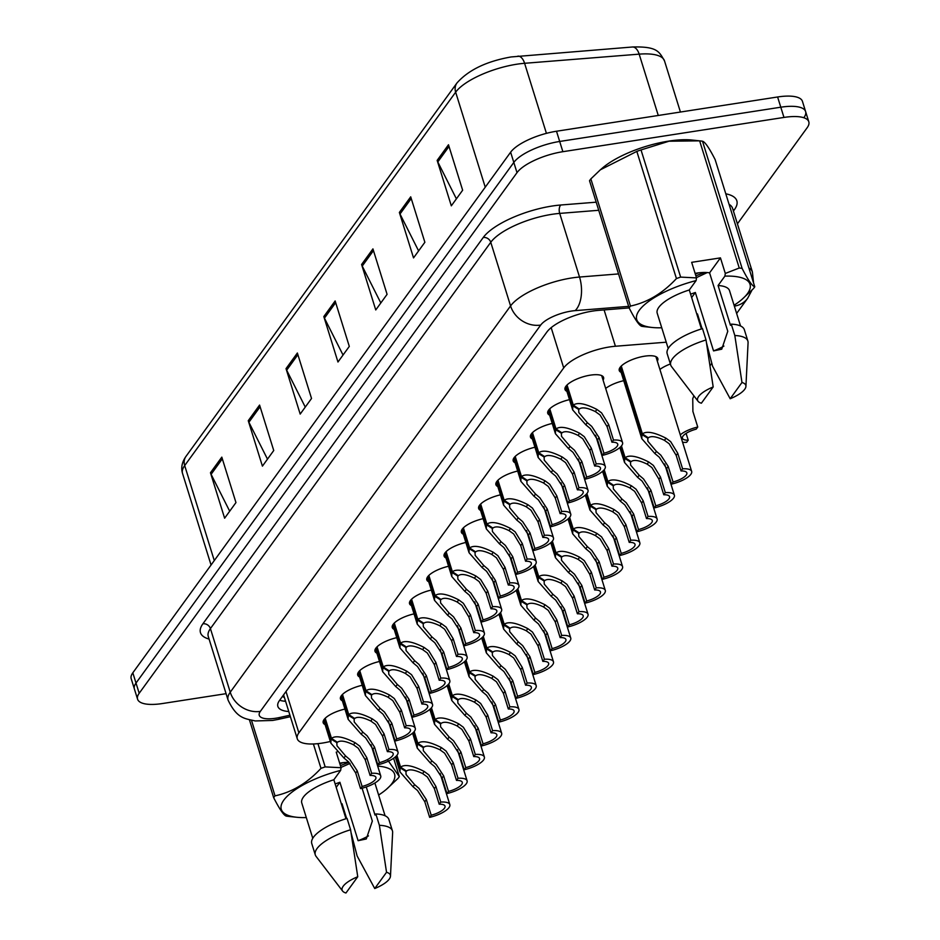<?xml version="1.0" encoding="UTF-8"?>
<svg xmlns="http://www.w3.org/2000/svg" width="940" height="940" viewBox="0 0 940 940"><rect width="100%" height="100%" fill="white"/><g stroke="black" fill="none" stroke-linecap="round" stroke-linejoin="round"><path stroke-width="1.41" d="M621.152 372.393A20.198 6.745 -17.3 0 1 619.249 370.524A20.198 6.745 -17.3 0 1 644.582 356.19A20.198 6.745 -17.3 0 1 657.824 358.516A20.198 6.745 -17.3 0 1 657.318 361.136M566.914 391.357A20.198 6.745 -17.3 0 1 565.011 389.501A20.198 6.745 -17.3 0 1 590.344 375.154A20.198 6.745 -17.3 0 1 603.586 377.481A20.198 6.745 -17.3 0 1 603.081 380.101M666.249 342.195L615.418 346.249A37.882 12.643 162.7 0 0 609.59 346.942A37.882 12.643 162.7 0 0 563.706 367.916L298.885 732.848A37.882 12.643 162.7 0 0 297.263 738.758A37.882 12.643 162.7 0 0 328.26 741.954L330.351 741.484M710.076 365.66L711.709 363.416M659.904 369.455A20.198 6.745 -17.3 0 1 670.385 363.98M605.666 388.42A20.198 6.745 -17.3 0 1 623.737 380.677M446.007 557.984A20.198 6.745 -17.3 0 1 444.103 556.116A20.198 6.745 -17.3 0 1 465.852 542.462M463.279 534.178A20.198 6.745 -17.3 0 1 461.376 532.31A20.198 6.745 -17.3 0 1 483.125 518.657M497.824 486.568A20.198 6.745 -17.3 0 1 495.921 484.711A20.198 6.745 -17.3 0 1 517.67 471.058M515.096 462.774A20.198 6.745 -17.3 0 1 513.193 460.906A20.198 6.745 -17.3 0 1 534.954 447.252M532.369 438.968A20.198 6.745 -17.3 0 1 530.466 437.1A20.198 6.745 -17.3 0 1 552.226 423.447M549.641 415.163A20.198 6.745 -17.3 0 1 547.738 413.295A20.198 6.745 -17.3 0 1 569.499 399.653M480.552 510.373A20.198 6.745 -17.3 0 1 478.648 508.505A20.198 6.745 -17.3 0 1 500.397 494.851M428.722 581.778A20.198 6.745 -17.3 0 1 426.819 579.921A20.198 6.745 -17.3 0 1 448.58 566.268M411.45 605.583A20.198 6.745 -17.3 0 1 409.546 603.715A20.198 6.745 -17.3 0 1 431.307 590.062M394.177 629.389A20.198 6.745 -17.3 0 1 392.274 627.52A20.198 6.745 -17.3 0 1 414.035 613.867M376.905 653.183A20.198 6.745 -17.3 0 1 375.001 651.326A20.198 6.745 -17.3 0 1 396.762 637.673M359.632 676.988A20.198 6.745 -17.3 0 1 357.729 675.132A20.198 6.745 -17.3 0 1 379.49 661.478M342.36 700.793A20.198 6.745 -17.3 0 1 340.456 698.925A20.198 6.745 -17.3 0 1 362.217 685.272M325.087 724.599A20.198 6.745 -17.3 0 1 323.184 722.731A20.198 6.745 -17.3 0 1 344.945 709.077M226.082 693.673L162.397 703.543A37.882 12.643 -17.3 0 1 137.569 699.184L134.385 688.961A37.882 12.643 -17.3 0 1 136.006 683.051L513.816 162.432A37.882 12.643 -17.3 0 1 559.688 141.458L780.788 107.207A37.882 12.643 -17.3 0 1 805.615 111.566L802.431 101.332A37.882 12.643 -17.3 0 0 777.603 96.985L556.504 131.236A37.882 12.643 -17.3 0 0 510.632 152.209L132.822 672.817A37.882 12.643 -17.3 0 0 131.201 678.727L134.385 688.961A37.882 12.643 -17.3 0 1 136.006 683.051L513.816 162.432A37.882 12.643 -17.3 0 1 559.688 141.458L780.788 107.207A37.882 12.643 -17.3 0 1 805.615 111.566A37.882 12.643 -17.3 0 1 803.994 117.477M229.701 511.207L211.101 474.312A10.105 8.695 -144 0 1 210.466 472.75L224.625 518.198L235.964 502.583L221.805 457.134L210.466 472.75M267.489 459.143L248.888 422.248A10.105 8.695 -144 0 1 248.254 420.685L262.413 466.146L273.74 450.519L259.581 405.07L248.254 420.685M305.265 407.09L286.665 370.184A10.105 8.695 -144 0 1 286.03 368.633L300.189 414.082L311.528 398.466L297.369 353.005L286.03 368.633M456.394 198.834L437.793 161.939A10.105 8.695 -144 0 1 437.159 160.388L451.318 205.837L462.645 190.221L448.486 144.76L437.159 160.388M418.606 250.898L400.005 214.003A10.105 8.695 -144 0 1 399.371 212.44L413.529 257.901L424.868 242.273L410.71 196.824L399.371 212.44M380.829 302.962L362.229 266.067A10.105 8.695 -144 0 1 361.595 264.504L375.753 309.953L387.08 294.338L372.933 248.888L361.595 264.504M343.041 355.026L324.441 318.12A10.105 8.695 -144 0 1 323.818 316.569L337.965 362.018L349.304 346.402L335.145 300.953L323.818 316.569M661.748 327.766A59.338 19.811 -17.3 0 1 652.243 327.484L644.64 326.685A68.174 22.76 -17.3 0 1 641.785 326.309C639.294 325.698 635.076 319.565 629.13 307.909L598.592 310.365A37.882 12.643 162.7 0 0 592.764 311.046A37.882 12.643 162.7 0 0 546.892 332.02L279.486 700.511A37.882 12.643 162.7 0 0 277.864 706.422A37.882 12.643 162.7 0 0 288.78 711.545M137.569 699.184A37.882 12.643 -17.3 0 1 139.19 693.274L517 172.666A37.882 12.643 -17.3 0 1 562.872 151.692L783.972 117.43A37.882 12.643 -17.3 0 1 808.8 121.789A37.882 12.643 -17.3 0 1 807.178 127.699L737.407 223.849M285.596 701.322A37.882 12.643 -17.3 0 1 279.674 700.241M567.043 385.012L573.306 405.14C577.395 402.062 585.256 403.507 596.9 409.44L601.553 412.86L608.638 424.481L613.491 440.073A18.941 6.322 162.7 0 1 622.55 442.623A18.941 6.322 162.7 0 1 602.387 455.371L597.535 439.779L590.214 428.487L585.773 424.774L572.695 409.911L572.812 405.822L566.503 385.565M578.605 408.63L578.805 412.554L587.324 422.647L591.73 426.396L599.097 437.64L603.95 453.221A13.889 4.641 -17.3 0 0 617.733 444.127A13.889 4.641 -17.3 0 0 611.94 442.211L607.087 426.631L600.037 414.951L595.349 411.579C587.359 407.737 582.001 406.891 579.252 409.053L573.306 405.14M578.899 409.558L572.812 405.822M602.387 455.371L603.95 453.221M611.94 442.211L613.491 440.073M621.269 366.048L642.408 433.892C646.497 430.826 654.357 432.259 666.002 438.204L670.655 441.624L677.74 453.245L682.593 468.825A18.941 6.322 162.7 0 1 691.652 471.387A18.941 6.322 162.7 0 1 671.489 484.123L666.636 468.543L659.316 457.24L654.875 453.538L641.797 438.663L641.914 434.574L620.741 366.6M647.707 437.382L647.907 441.306L656.425 451.4L660.832 455.16L668.199 466.405L673.052 481.985A13.889 4.641 -17.3 0 0 686.834 472.879A13.889 4.641 -17.3 0 0 681.042 470.964L676.189 455.383L669.139 443.704L664.451 440.331C656.461 436.489 651.103 435.655 648.353 437.817L642.408 433.892M648.001 438.31L641.914 434.574M671.489 484.123L673.052 481.985M681.042 470.964L682.593 468.825M680.278 434.844A18.941 6.322 162.7 0 1 697.75 427.019L692.898 411.426L692.745 398.736L693.861 395.787M682.593 442.282A18.941 6.322 162.7 0 0 686.647 442.317L688.209 440.167L686.094 433.387M688.209 440.167A13.889 4.641 -17.3 0 1 682.417 438.252A13.889 4.641 -17.3 0 1 696.199 429.157L697.75 427.019M723.918 346.085A28.541 9.529 -17.3 0 1 713.542 350.902L721.744 349.187L727.772 331.291L709.582 272.858L720.451 257.877L691.664 262.33L696.516 277.911L696.105 280.59A59.338 19.811 -17.3 0 0 641.538 307.58A59.338 19.811 -17.3 0 0 652.243 327.484M691.652 297.569L695.341 292.481L713.542 350.902M695.341 292.481A28.541 9.529 -17.3 0 1 690.571 294.103M696.434 277.629L707.244 272.565M695.107 273.375A28.541 9.529 -17.3 0 1 696.611 273.129A28.541 9.529 -17.3 0 1 709.582 272.858M600.39 169.776L590.861 178.894A68.174 22.76 -17.3 0 0 589.521 180.738L629.13 307.909A68.174 22.76 -17.3 0 1 630.47 306.064C647.437 302.433 662.759 293.268 676.436 278.569L636.827 151.399L600.39 169.776L602.552 167.931A59.338 19.811 -17.3 0 1 668.669 141.118A59.338 19.811 -17.3 0 1 692.04 140.048L699.642 140.847A68.174 22.76 -17.3 0 1 702.497 141.223L742.107 268.394C748.029 280.002 752.247 286.136 754.761 286.806A68.174 22.76 -17.3 0 1 753.422 288.639L741.742 299.601A59.338 19.811 -17.3 0 1 734.07 305.241M636.827 151.399A68.174 22.76 -17.3 0 1 641.021 149.93L680.63 277.1L696.516 277.911M720.451 257.877L725.304 273.446L739.251 268.017L699.642 140.847L669.033 141.212L641.021 149.93M676.436 278.569A68.174 22.76 -17.3 0 1 680.63 277.1M701.393 403.201A25.251 8.425 -17.3 0 1 698.068 401.274A25.251 8.425 -17.3 0 1 713.19 386.951L701.393 403.201M698.068 401.274L671.501 366.565A40.397 13.489 -17.3 0 1 670.725 365.096A40.397 13.489 -17.3 0 1 706.034 339.974L702.497 328.612A40.397 13.489 -17.3 0 0 667.189 353.734L670.725 365.096M713.19 386.951L706.034 339.974M701.428 328.941L689.29 289.978L696.105 280.59M668.211 348.493L657.213 313.208A37.882 12.643 -17.3 0 1 689.29 289.978M725.304 273.446L724.893 276.125A59.338 19.811 -17.3 0 1 741.742 299.601M699.595 320.752A59.338 19.811 -17.3 0 1 698.937 320.963M739.251 268.017A68.174 22.76 -17.3 0 1 742.107 268.394M590.861 178.894L630.47 306.064M754.761 286.806L715.152 159.636C709.242 148.015 705.024 141.881 702.497 141.223M741.977 382.486A25.251 8.425 -17.3 0 1 745.925 386.375A25.251 8.425 -17.3 0 1 730.18 398.748L741.977 382.486L734.822 335.51A40.397 13.489 -17.3 0 1 747.876 341.067A40.397 13.489 -17.3 0 1 748.076 342.712L745.925 386.375M730.18 398.748L712.567 366.189L706.516 342.971M724.893 276.125L718.078 285.513L730.462 325.287L731.285 324.147A40.397 13.489 -17.3 0 1 744.339 329.705L747.876 341.067M731.285 324.147L734.822 335.51M702.086 328.741L697.468 313.913L696.963 314.618M718.078 285.513A37.882 12.643 -17.3 0 1 729.534 290.683L740.532 325.969M695.87 275.831L704.389 272.459M695.306 274.022L698.561 272.858M368.468 835.883A28.541 9.529 -17.3 0 1 358.105 840.689L366.295 838.974L372.334 821.078L362.1 788.225M336.203 787.368L339.904 782.268L358.105 840.689M339.904 782.268A28.541 9.529 -17.3 0 1 335.122 783.889M340.985 767.428L350.032 763.409M339.669 763.174A28.541 9.529 -17.3 0 1 341.161 762.928A28.541 9.529 -17.3 0 1 348.928 762.258L340.421 765.63M289.273 816.484L289.203 816.484A68.174 22.76 -17.3 0 1 286.336 816.108C283.857 815.497 279.638 809.364 273.681 797.696A68.174 22.76 -17.3 0 1 275.021 795.851C291.999 792.232 307.321 783.067 320.987 768.356A68.174 22.76 -17.3 0 1 325.181 766.899L341.079 767.71L340.656 770.377A59.338 19.811 -17.3 0 0 286.101 797.379A59.338 19.811 -17.3 0 0 296.793 817.271L289.273 816.484M306.299 817.565A59.338 19.811 -17.3 0 1 296.793 817.271M345.955 893A25.251 8.425 -17.3 0 1 342.618 891.073A25.251 8.425 -17.3 0 1 357.752 876.738L345.955 893M342.618 891.073L316.063 856.364A40.397 13.489 -17.3 0 1 315.288 854.883A40.397 13.489 -17.3 0 1 350.596 829.761L347.06 818.399A40.397 13.489 -17.3 0 0 311.751 843.521L315.288 854.883M357.752 876.738L350.596 829.761M345.979 818.74L333.841 779.765L340.656 770.377M312.762 838.292L301.775 803.007A37.882 12.643 -17.3 0 1 333.841 779.765M377.68 766.077A59.338 19.811 -17.3 0 1 386.293 789.4A59.338 19.811 -17.3 0 1 378.632 795.029M344.157 810.55A59.338 19.811 -17.3 0 1 343.488 810.75M387.409 759.626L399.324 776.593A68.174 22.76 -17.3 0 1 397.984 778.438L386.293 789.4M320.987 768.356L313.396 743.975M317.943 743.658L325.181 766.899M251.497 720.322L275.021 795.851M273.681 797.696L249.429 719.817M399.324 776.593L393.613 758.275M386.54 872.285A25.251 8.425 -17.3 0 1 390.476 876.162A25.251 8.425 -17.3 0 1 374.743 888.535L386.54 872.285L379.384 825.308A40.397 13.489 -17.3 0 1 392.438 830.854A40.397 13.489 -17.3 0 1 392.638 832.511L390.476 876.162M374.743 888.535L357.13 855.976L351.078 832.769M366.259 786.956L375.013 815.086L375.847 813.946A40.397 13.489 -17.3 0 1 388.89 819.492L392.438 830.854M375.847 813.946L379.384 825.308M346.637 818.529L342.019 803.712L341.514 804.405M339.869 763.82L343.112 762.657M336.955 752.012L336.226 752.129L341.079 767.71M549.759 408.818L556.034 428.946C560.123 425.867 567.983 427.301 579.628 433.246L584.269 436.665L591.366 448.286L596.219 463.866A18.941 6.322 162.7 0 1 605.278 466.428A18.941 6.322 162.7 0 1 585.115 479.177L580.262 463.585L572.942 452.281L568.5 448.58L555.423 433.704L555.54 429.627L549.23 409.37M561.333 432.435L561.533 436.36L570.051 446.441L574.446 450.201L581.813 461.446L586.678 477.027A13.889 4.641 -17.3 0 0 600.46 467.932A13.889 4.641 -17.3 0 0 594.668 466.017L589.815 450.424L582.765 438.745L578.077 435.385C570.087 431.542 564.729 430.696 561.979 432.858L556.034 428.946M561.615 433.363L555.54 429.627M585.115 479.177L586.678 477.027M594.668 466.017L596.219 463.866M532.486 432.623L538.761 452.739C542.85 449.673 550.711 451.106 562.355 457.052L566.996 460.471L574.093 472.091L578.946 487.672A18.941 6.322 162.7 0 1 588.005 490.234A18.941 6.322 162.7 0 1 567.842 502.971L562.99 487.39L555.669 476.087L551.228 472.385L538.15 457.51L538.268 453.421L531.958 433.176M544.06 456.229L544.26 460.154L552.779 470.247L557.173 474.007L564.54 485.252L569.405 500.832A13.889 4.641 -17.3 0 0 583.188 491.738A13.889 4.641 -17.3 0 0 577.395 489.822L572.542 474.23L565.492 462.551L560.804 459.178C552.814 455.336 547.456 454.502 544.707 456.664L538.761 452.739M544.342 457.157L538.268 453.421M567.842 502.971L569.405 500.832M577.395 489.822L578.946 487.672M515.214 456.417L521.489 476.545C525.577 473.478 533.438 474.912 545.082 480.845L549.724 484.276L556.821 495.897L561.673 511.478A18.941 6.322 162.7 0 1 570.733 514.027A18.941 6.322 162.7 0 1 550.57 526.776L545.717 511.196L538.397 499.892L533.955 496.191L520.866 481.315L520.995 477.226L514.685 456.981M526.788 480.035L526.988 483.959L535.506 494.052L539.901 497.812L547.268 509.045L552.121 524.638A13.889 4.641 -17.3 0 0 565.915 515.531A13.889 4.641 -17.3 0 0 560.123 513.616L555.27 498.036L548.22 486.356L543.532 482.984C535.542 479.142 530.184 478.307 527.434 480.469L521.489 476.545M527.07 480.963L520.995 477.226M550.57 526.776L552.121 524.638M560.123 513.616L561.673 511.478M497.941 480.223L504.216 500.35C508.305 497.272 516.166 498.705 527.81 504.651L532.451 508.07L539.548 519.691L544.401 535.283A18.941 6.322 162.7 0 1 553.46 537.833A18.941 6.322 162.7 0 1 533.297 550.582L528.445 534.989L521.124 523.697L516.683 519.985L503.593 505.121L503.723 501.032L497.413 480.775M509.515 503.84L509.715 507.764L518.234 517.858L522.628 521.606L529.995 532.851L534.848 548.431A13.889 4.641 -17.3 0 0 548.643 539.337A13.889 4.641 -17.3 0 0 542.85 537.422L537.997 521.841L530.947 510.162L526.259 506.789C518.269 502.947 512.899 502.101 510.162 504.263L504.216 500.35M509.797 504.768L503.723 501.032M533.297 550.582L534.848 548.431M542.85 537.422L544.401 535.283M621.469 445.936L625.135 457.698C629.224 454.631 637.085 456.065 648.729 461.998L653.382 465.429L660.468 477.05L665.32 492.63A18.941 6.322 162.7 0 1 674.38 495.18A18.941 6.322 162.7 0 1 654.216 507.929L649.364 492.349L642.043 481.045L637.602 477.332L624.524 462.468L624.642 458.379L620.952 446.524M630.434 461.188L630.634 465.112L639.153 475.205L643.548 478.965L650.915 490.198L655.779 505.791A13.889 4.641 -17.3 0 0 669.562 496.684A13.889 4.641 -17.3 0 0 663.769 494.769L658.917 479.189L651.866 467.509L647.178 464.137C639.188 460.295 633.83 459.46 631.081 461.622L625.135 457.698M630.716 462.116L624.642 458.379M654.216 507.929L655.779 505.791M663.769 494.769L665.32 492.63M604.197 469.741L607.863 481.503C611.952 478.425 619.812 479.858 631.457 485.804L636.098 489.223L643.195 500.844L648.048 516.436A18.941 6.322 162.7 0 1 657.107 518.986A18.941 6.322 162.7 0 1 636.944 531.735L632.091 516.142L624.771 504.851L620.33 501.138L607.252 486.274L607.369 482.185L603.68 470.329M613.162 484.993L613.362 488.918L621.88 498.999L626.275 502.759L633.642 514.004L638.507 529.584A13.889 4.641 -17.3 0 0 652.289 520.49A13.889 4.641 -17.3 0 0 646.497 518.574L641.644 502.994L634.594 491.315L629.906 487.942C621.916 484.1 616.558 483.254 613.808 485.416L607.863 481.503M613.444 485.921L607.369 482.185M636.944 531.735L638.507 529.584M646.497 518.574L648.048 516.436M586.924 493.547L590.59 505.309C594.679 502.23 602.54 503.664 614.184 509.609L618.826 513.029L625.923 524.649L630.775 540.23A18.941 6.322 162.7 0 1 639.834 542.791A18.941 6.322 162.7 0 1 619.672 555.54L614.819 539.948L607.499 528.644L603.057 524.943L589.968 510.068L590.097 505.99L586.407 494.135M595.889 508.798L596.089 512.723L604.608 522.804L609.002 526.564L616.37 537.809L621.223 553.39A13.889 4.641 -17.3 0 0 635.017 544.295A13.889 4.641 -17.3 0 0 629.224 542.38L624.371 526.788L617.322 515.108L612.633 511.748C604.643 507.906 599.285 507.06 596.536 509.221L590.59 505.309M596.172 509.727L590.097 505.99M619.672 555.54L621.223 553.39M629.224 542.38L630.775 540.23M569.652 517.341L573.318 529.103C577.407 526.036 585.268 527.469 596.912 533.415L601.553 536.834L608.65 548.455L613.503 564.035A18.941 6.322 162.7 0 1 622.562 566.597A18.941 6.322 162.7 0 1 602.399 579.334L597.546 563.753L590.226 552.45L585.785 548.749L572.695 533.873L572.824 529.784L569.123 517.94M578.617 532.592L578.817 536.517L587.336 546.61L591.73 550.37L599.097 561.615L603.95 577.195A13.889 4.641 -17.3 0 0 617.745 568.089A13.889 4.641 -17.3 0 0 611.952 566.174L607.099 550.593L600.049 538.914L595.361 535.542C587.371 531.699 582.001 530.865 579.263 533.027L573.318 529.103M578.899 533.52L572.824 529.784M602.399 579.334L603.95 577.195M611.952 566.174L613.503 564.035M480.669 504.028L486.944 524.156C491.021 521.077 498.893 522.511 510.538 528.456L515.179 531.876L522.276 543.496L527.129 559.077A18.941 6.322 162.7 0 1 536.188 561.638A18.941 6.322 162.7 0 1 516.025 574.387L511.172 558.795L503.852 547.491L499.41 543.79L486.321 528.914L486.45 524.837L480.14 504.58M492.231 527.645L492.443 531.57L500.961 541.652L505.356 545.412L512.723 556.656L517.576 572.237A13.889 4.641 -17.3 0 0 531.359 563.142A13.889 4.641 -17.3 0 0 525.577 561.227L520.713 545.635L513.675 533.955L508.987 530.595C500.997 526.753 495.627 525.907 492.889 528.069L486.944 524.156M492.525 528.574L486.45 524.837M516.025 574.387L517.576 572.237M525.577 561.227L527.129 559.077M463.397 527.834L469.659 547.949C473.748 544.883 481.621 546.316 493.265 552.262L497.906 555.681L505.003 567.302L509.856 582.882A18.941 6.322 162.7 0 1 518.915 585.444A18.941 6.322 162.7 0 1 498.752 598.181L493.899 582.6L486.568 571.297L482.138 567.596L469.048 552.72L469.166 548.631L462.868 528.386M474.959 551.439L475.17 555.364L483.677 565.457L488.083 569.217L495.451 580.462L500.303 596.042A13.889 4.641 -17.3 0 0 514.086 586.948A13.889 4.641 -17.3 0 0 508.293 585.033L503.44 569.44L496.39 557.761L491.714 554.389C483.724 550.546 478.354 549.712 475.616 551.874L469.659 547.949M475.252 552.368L469.166 548.631M498.752 598.181L500.303 596.042M508.293 585.033L509.856 582.882M446.124 551.627L452.387 571.755C456.476 568.688 464.348 570.122 475.993 576.056L480.634 579.486L487.731 591.107L492.584 606.688A18.941 6.322 162.7 0 1 501.643 609.238A18.941 6.322 162.7 0 1 481.48 621.986L476.627 606.406L469.295 595.102L464.853 591.389L451.776 576.526L451.893 572.437L445.595 552.191M457.686 575.245L457.886 579.169L466.405 589.263L470.811 593.023L478.178 604.255L483.031 619.848A13.889 4.641 -17.3 0 0 496.814 610.741A13.889 4.641 -17.3 0 0 491.021 608.826L486.168 593.246L479.118 581.566L474.441 578.194C466.452 574.352 461.082 573.518 458.344 575.68L452.387 571.755M457.98 576.173L451.893 572.437M481.48 621.986L483.031 619.848M491.021 608.826L492.584 606.688M428.852 575.433L435.114 595.561C439.203 592.482 447.076 593.915 458.72 599.861L463.361 603.28L470.458 614.901L475.311 630.493A18.941 6.322 162.7 0 1 484.37 633.043A18.941 6.322 162.7 0 1 464.207 645.792L459.355 630.2L452.022 618.908L447.581 615.195L434.503 600.331L434.621 596.242L428.311 575.985M440.413 599.05L440.613 602.975L449.132 613.056L453.538 616.816L460.906 628.061L465.758 643.641A13.889 4.641 -17.3 0 0 479.541 634.547A13.889 4.641 -17.3 0 0 473.748 632.632L468.896 617.051L461.846 605.372L457.169 602C449.179 598.157 443.809 597.311 441.072 599.473L435.114 595.561M440.707 599.979L434.621 596.242M464.207 645.792L465.758 643.641M473.748 632.632L475.311 630.493M552.379 541.146L556.045 552.908C560.123 549.841 567.995 551.275 579.639 557.209L584.28 560.639L591.378 572.249L596.23 587.841A18.941 6.322 162.7 0 1 605.289 590.39A18.941 6.322 162.7 0 1 585.127 603.139L580.274 587.559L572.954 576.255L568.512 572.542L555.423 557.678L555.552 553.59L551.851 541.734M561.345 556.398L561.544 560.322L570.063 570.415L574.457 574.176L581.825 585.409L586.678 601.001A13.889 4.641 -17.3 0 0 600.46 591.894A13.889 4.641 -17.3 0 0 594.679 589.979L589.815 574.399L582.777 562.719L578.088 559.347C570.098 555.505 564.729 554.671 561.991 556.832L556.045 552.908M561.627 557.326L555.552 553.59M585.127 603.139L586.678 601.001M594.679 589.979L596.23 587.841M535.107 564.952L538.773 576.714C542.85 573.635 550.722 575.069 562.367 581.014L567.008 584.433L574.105 596.054L578.958 611.646A18.941 6.322 162.7 0 1 588.017 614.196A18.941 6.322 162.7 0 1 567.854 626.945L563.001 611.352L555.669 600.061L551.24 596.348L538.15 581.484L538.268 577.395L534.578 565.539M544.06 580.203L544.272 584.128L552.779 594.209L557.185 597.969L564.552 609.214L569.405 624.795A13.889 4.641 -17.3 0 0 583.188 615.7A13.889 4.641 -17.3 0 0 577.395 613.785L572.542 598.204L565.492 586.525L560.816 583.153C552.826 579.31 547.456 578.464 544.718 580.626L538.773 576.714M544.354 581.131L538.268 577.395M567.854 626.945L569.405 624.795M577.395 613.785L578.958 611.646M517.834 588.757L521.489 600.519C525.577 597.441 533.45 598.874 545.094 604.82L549.736 608.239L556.832 619.86L561.685 635.44A18.941 6.322 162.7 0 1 570.745 638.002A18.941 6.322 162.7 0 1 550.582 650.739L545.729 635.158L538.397 623.855L533.967 620.153L520.878 605.278L520.995 601.201L517.306 589.345M526.788 604.009L526.988 607.933L535.506 618.015L539.913 621.775L547.28 633.019L552.133 648.6A13.889 4.641 -17.3 0 0 565.915 639.505A13.889 4.641 -17.3 0 0 560.123 637.59L555.27 621.998L548.22 610.318L543.543 606.958C535.553 603.116 530.184 602.27 527.446 604.432L521.489 600.519M527.082 604.937L520.995 601.201M550.582 650.739L552.133 648.6M560.123 637.59L561.685 635.44M500.562 612.551L504.216 624.313C508.305 621.246 516.178 622.68 527.822 628.625L532.463 632.044L539.56 643.665L544.413 659.245A18.941 6.322 162.7 0 1 553.472 661.807A18.941 6.322 162.7 0 1 533.309 674.544L528.456 658.964L521.124 647.66L516.683 643.959L503.605 629.083L503.723 624.994L500.033 613.15M509.515 627.803L509.715 631.727L518.234 641.82L522.64 645.58L530.007 656.825L534.86 672.405A13.889 4.641 -17.3 0 0 548.643 663.299A13.889 4.641 -17.3 0 0 542.85 661.384L537.997 645.803L530.947 634.124L526.271 630.752C518.281 626.909 512.911 626.075 510.173 628.237L504.216 624.313M509.809 628.731L503.723 624.994M533.309 674.544L534.86 672.405M542.85 661.384L544.413 659.245M411.579 599.238L417.842 619.366C421.931 616.288 429.803 617.721 441.436 623.667L446.089 627.086L453.174 638.707L458.038 654.287A18.941 6.322 162.7 0 1 467.098 656.849A18.941 6.322 162.7 0 1 446.935 669.597L442.07 654.005L434.75 642.702L430.309 639L417.231 624.125L417.348 620.048L411.038 599.79M423.141 622.856L423.341 626.78L431.86 636.862L436.266 640.622L443.633 651.866L448.486 667.447A13.889 4.641 -17.3 0 0 462.269 658.352A13.889 4.641 -17.3 0 0 456.476 656.437L451.623 640.845L444.573 629.166L439.897 625.805C431.906 621.963 426.537 621.117 423.799 623.279L417.842 619.366M423.435 623.784L417.348 620.048M446.935 669.597L448.486 667.447M456.476 656.437L458.038 654.287M394.306 623.044L400.569 643.16C404.658 640.093 412.519 641.527 424.163 647.472L428.816 650.891L435.902 662.512L440.754 678.093A18.941 6.322 162.7 0 1 449.814 680.654A18.941 6.322 162.7 0 1 429.662 693.391L424.798 677.811L417.478 666.507L413.036 662.806L399.958 647.93L400.076 643.841L393.766 623.596M405.869 646.65L406.068 650.574L414.587 660.667L418.993 664.427L426.361 675.672L431.213 691.252A13.889 4.641 -17.3 0 0 444.996 682.146A13.889 4.641 -17.3 0 0 439.203 680.231L434.351 664.65L427.301 652.971L422.612 649.599C414.634 645.757 409.264 644.922 406.527 647.084L400.569 643.16M406.162 647.578L400.076 643.841M429.662 693.391L431.213 691.252M439.203 680.231L440.754 678.093M377.034 646.837L383.297 666.965C387.386 663.899 395.247 665.332 406.891 671.266L411.544 674.697L418.629 686.318L423.482 701.898A18.941 6.322 162.7 0 1 432.541 704.448A18.941 6.322 162.7 0 1 412.378 717.197L407.525 701.616L400.205 690.312L395.764 686.6L382.686 671.736L382.803 667.647L376.494 647.402M388.596 670.455L388.796 674.38L397.315 684.473L401.721 688.233L409.088 699.466L413.941 715.058A13.889 4.641 -17.3 0 0 427.724 705.952A13.889 4.641 -17.3 0 0 421.931 704.036L417.078 688.456L410.028 676.777L405.34 673.404C397.362 669.562 391.992 668.728 389.242 670.89L383.297 666.965M388.89 671.383L382.803 667.647M412.378 717.197L413.941 715.058M421.931 704.036L423.482 701.898M359.762 670.643L366.024 690.771C370.113 687.692 377.974 689.126 389.618 695.071L394.271 698.491L401.356 710.111L406.209 725.704A18.941 6.322 162.7 0 1 415.269 728.253A18.941 6.322 162.7 0 1 395.106 741.002L390.253 725.41L382.933 714.118L378.491 710.405L365.413 695.541L365.531 691.452L359.221 671.195M371.323 694.261L371.523 698.185L380.042 708.266L384.448 712.027L391.815 723.271L396.668 738.852A13.889 4.641 -17.3 0 0 410.451 729.757A13.889 4.641 -17.3 0 0 404.658 727.842L399.805 712.261L392.755 700.582L388.067 697.21C380.077 693.368 374.719 692.522 371.97 694.684L366.024 690.771M371.617 695.189L365.531 691.452M395.106 741.002L396.668 738.852M404.658 727.842L406.209 725.704M342.477 694.448L348.752 714.576C352.841 711.498 360.702 712.931 372.346 718.877L376.987 722.296L384.084 733.917L388.937 749.497A18.941 6.322 162.7 0 1 397.996 752.059A18.941 6.322 162.7 0 1 377.833 764.796L372.98 749.215L365.66 737.912L361.219 734.211L348.141 719.335L348.258 715.258L341.948 695.001M354.051 718.066L354.251 721.991L362.77 732.072L367.164 735.832L374.531 747.077L379.396 762.657A13.889 4.641 -17.3 0 0 393.179 753.563A13.889 4.641 -17.3 0 0 387.386 751.648L382.533 736.055L375.483 724.376L370.795 721.015C362.805 717.173 357.447 716.327 354.697 718.489L348.752 714.576M354.333 718.994L348.258 715.258M377.833 764.796L379.396 762.657M387.386 751.648L388.937 749.497M325.205 718.254L331.479 738.37C335.568 735.303 343.429 736.737 355.073 742.682L359.714 746.102L366.812 757.722L371.664 773.303A18.941 6.322 162.7 0 1 380.724 775.864A18.941 6.322 162.7 0 1 360.561 788.601L355.708 773.021L348.387 761.717L343.946 758.016L330.868 743.141L330.986 739.052L324.676 718.806M336.779 741.86L336.978 745.784L345.497 755.877L349.892 759.638L357.259 770.882L362.112 786.463A13.889 4.641 -17.3 0 0 375.906 777.357A13.889 4.641 -17.3 0 0 370.113 775.441L365.261 759.861L358.211 748.181L353.522 744.809C345.532 740.967 340.174 740.133 337.425 742.295L331.479 738.37M337.061 742.788L330.986 739.052M360.561 788.601L362.112 786.463M370.113 775.441L371.664 773.303M483.278 636.357L486.944 648.118C491.032 645.052 498.905 646.485 510.538 652.419L515.191 655.85L522.276 667.459L527.14 683.051A18.941 6.322 162.7 0 1 536.199 685.601A18.941 6.322 162.7 0 1 516.037 698.35L511.172 682.769L503.852 671.466L499.41 667.752L486.332 652.889L486.45 648.8L482.761 636.944M492.243 651.608L492.443 655.533L500.961 665.626L505.368 669.386L512.735 680.619L517.587 696.211A13.889 4.641 -17.3 0 0 531.37 687.105A13.889 4.641 -17.3 0 0 525.577 685.19L520.725 669.609L513.675 657.93L508.998 654.557C501.008 650.715 495.639 649.881 492.901 652.043L486.944 648.118M492.537 652.536L486.45 648.8M516.037 698.35L517.587 696.211M525.577 685.19L527.14 683.051M466.005 660.162L469.671 671.924C473.76 668.845 481.621 670.279 493.265 676.224L497.918 679.644L505.003 691.264L509.856 706.857A18.941 6.322 162.7 0 1 518.915 709.406A18.941 6.322 162.7 0 1 498.764 722.155L493.899 706.563L486.579 695.271L482.138 691.558L469.06 676.694L469.178 672.605L465.488 660.75M474.97 675.414L475.17 679.338L483.689 689.42L488.095 693.18L495.462 704.424L500.315 720.005A13.889 4.641 -17.3 0 0 514.098 710.91A13.889 4.641 -17.3 0 0 508.305 708.995L503.452 693.414L496.402 681.735L491.714 678.363C483.736 674.52 478.366 673.675 475.628 675.837L469.671 671.924M475.264 676.342L469.178 672.605M498.764 722.155L500.315 720.005M508.305 708.995L509.856 706.857M448.733 683.968L452.399 695.729C456.488 692.651 464.348 694.084 475.993 700.03L480.646 703.449L487.731 715.07L492.584 730.65A18.941 6.322 162.7 0 1 501.643 733.212A18.941 6.322 162.7 0 1 481.48 745.949L476.627 730.368L469.307 719.065L464.865 715.364L451.788 700.488L451.905 696.399L448.216 684.555M457.698 699.207L457.897 703.144L466.416 713.225L470.822 716.985L478.19 728.23L483.043 743.81A13.889 4.641 -17.3 0 0 496.825 734.716A13.889 4.641 -17.3 0 0 491.032 732.8L486.18 717.208L479.13 705.529L474.441 702.168C466.463 698.326 461.094 697.48 458.344 699.642L452.399 695.729M457.991 700.147L451.905 696.399M481.48 745.949L483.043 743.81M491.032 732.8L492.584 730.65M431.46 707.761L435.126 719.523C439.215 716.456 447.076 717.89 458.72 723.835L463.373 727.255L470.458 738.875L475.311 754.456A18.941 6.322 162.7 0 1 484.37 757.017A18.941 6.322 162.7 0 1 464.207 769.754L459.355 754.174L452.034 742.87L447.593 739.169L434.515 724.293L434.632 720.205L430.943 708.361M440.425 723.013L440.625 726.937L449.144 737.03L453.55 740.791L460.917 752.024L465.77 767.616A13.889 4.641 -17.3 0 0 479.553 758.51A13.889 4.641 -17.3 0 0 473.76 756.594L468.907 741.014L461.857 729.334L457.169 725.962C449.179 722.12 443.821 721.286 441.072 723.448L435.126 719.523M440.719 723.941L434.632 720.205M464.207 769.754L465.77 767.616M473.76 756.594L475.311 754.456M414.188 731.567L417.853 743.329C421.943 740.262 429.803 741.695 441.447 747.629L446.089 751.06L453.186 762.669L458.038 778.261A18.941 6.322 162.7 0 1 467.098 780.811A18.941 6.322 162.7 0 1 446.935 793.56L442.082 777.979L434.762 766.676L430.32 762.963L417.243 748.099L417.36 744.01L413.671 732.154M423.153 746.818L423.353 750.743L431.871 760.836L436.266 764.596L443.633 775.829L448.498 791.421A13.889 4.641 -17.3 0 0 462.28 782.315A13.889 4.641 -17.3 0 0 456.488 780.4L451.635 764.819L444.585 753.14L439.897 749.768C431.906 745.925 426.548 745.091 423.799 747.253L417.853 743.329M423.435 747.746L417.36 744.01M446.935 793.56L448.498 791.421M456.488 780.4L458.038 778.261M396.915 755.372L400.581 767.134C404.67 764.056 412.531 765.489 424.175 771.434L428.816 774.854L435.913 786.475L440.766 802.067A18.941 6.322 162.7 0 1 449.825 804.616A18.941 6.322 162.7 0 1 429.662 817.365L424.81 801.773L417.489 790.481L413.048 786.768L399.97 771.905L400.088 767.816L396.398 755.96M405.88 770.624L406.08 774.548L414.599 784.63L418.993 788.39L426.361 799.635L431.213 815.215A13.889 4.641 -17.3 0 0 445.008 806.12A13.889 4.641 -17.3 0 0 439.215 804.205L434.362 788.625L427.312 776.945L422.624 773.573C414.634 769.731 409.276 768.885 406.527 771.047L400.581 767.134M406.162 771.552L400.088 767.816M429.662 817.365L431.213 815.215M439.215 804.205L440.766 802.067M604.103 309.918L615.418 346.249M282.623 696.176A12.631 4.218 162.7 0 0 284.385 697.433M551.169 327.661L563.706 367.916M286.007 691.511L298.885 732.848M658.27 115.467L639.165 54.144L524.602 63.297A50.502 16.861 162.7 0 0 516.824 64.214A50.502 16.861 162.7 0 0 455.653 92.179A12.631 10.869 -144 0 1 456.957 82.979C468.52 69.96 486.579 61.276 511.113 56.952L632.444 47C657.753 46.295 659.198 51.888 664.498 60.877A50.502 16.861 162.7 0 0 639.165 54.144A12.631 6.674 -94.6 0 0 632.444 47M517.87 56.142A12.631 6.674 -94.6 0 1 524.602 63.297L546.422 133.351M485.24 187.178L455.653 92.179L184.687 465.57A50.502 16.861 162.7 0 0 182.536 473.443C180.821 467.791 181.972 462.092 185.991 456.37A12.631 10.869 36 0 0 184.687 465.57L214.285 560.569M132.822 672.817L139.19 693.274M510.632 152.209L517 172.666M556.504 131.236L562.872 151.692M777.603 96.985L783.972 117.43M324.441 318.12L335.674 302.645M362.229 266.067L373.462 250.581M400.005 214.003L411.238 198.528M437.793 161.939L449.014 146.464M286.665 370.184L297.898 354.709M248.888 422.248L260.11 406.773M211.101 474.312L222.334 458.826M628.649 306.37L575.151 310.635A25.251 8.425 162.7 0 0 571.273 311.093A25.251 8.425 162.7 0 0 540.688 325.076L260.345 711.38A25.251 8.425 162.7 0 0 275.82 718.219A25.251 8.425 162.7 0 0 279.944 717.443L289.931 715.223M260.345 711.38A25.251 21.726 36 0 1 230.241 692.216L510.573 305.923A50.502 16.861 -17.3 0 1 571.755 277.958A50.502 16.861 -17.3 0 1 579.522 277.041L559.699 213.404A50.502 16.861 162.7 0 0 551.933 214.332A50.502 16.861 162.7 0 0 490.762 242.285L210.419 628.59A50.502 16.861 162.7 0 0 208.269 636.462L228.079 700.1A50.502 16.861 -17.3 0 1 230.241 692.216L210.419 628.59A6.31 5.429 -144 0 0 202.899 623.796L483.231 237.503A6.31 5.429 -144 0 1 490.762 242.285L510.573 305.923A25.251 21.726 36 0 0 540.688 325.076M228.079 700.1C237.268 719.264 245.305 718.454 255.175 720.945L272.612 720.451L278.334 719.37A25.251 5.805 -102.5 0 0 279.944 717.443M483.231 237.503A56.811 18.965 -17.3 0 1 552.05 206.048A56.811 18.965 -17.3 0 1 560.792 205.002L596.195 202.182M725.798 193.805A56.811 18.965 -17.3 0 1 734.41 209.667L733.423 211.042M209.079 639.082A56.811 18.965 -17.3 0 1 202.899 623.796M748.898 267.982A50.502 16.861 -17.3 0 1 752.4 271.989L732.589 208.351A50.502 16.861 162.7 0 0 729.087 204.344M575.151 310.635A25.251 13.348 -94.6 0 0 579.522 277.041L618.543 273.916M598.721 210.29L559.699 213.404A6.31 3.337 85.4 0 1 560.792 205.002M734.34 306.099A25.251 8.425 162.7 0 0 735.233 304.478M733.106 210.031A6.31 5.429 -144 0 1 734.41 209.667M734.363 306.146A25.251 21.726 36 0 0 747.652 298.262L751.965 290.166M607.087 426.631L608.638 424.481M595.349 411.579L596.9 409.44M585.773 424.774L587.324 422.647M597.535 439.779L599.097 437.64M676.189 455.383L677.74 453.245M664.451 440.331L666.002 438.204M654.875 453.538L656.425 451.4M666.636 468.543L668.199 466.405M589.815 450.424L591.366 448.286M578.077 435.385L579.628 433.246M568.5 448.58L570.051 446.441M580.262 463.585L581.813 461.446M572.542 474.23L574.093 472.091M560.804 459.178L562.355 457.052M551.228 472.385L552.779 470.247M562.99 487.39L564.54 485.252M555.27 498.036L556.821 495.897M543.532 482.984L545.082 480.845M533.955 496.191L535.506 494.052M545.717 511.196L547.268 509.045M537.997 521.841L539.548 519.691M526.259 506.789L527.81 504.651M516.683 519.985L518.234 517.858M528.445 534.989L529.995 532.851M658.917 479.189L660.468 477.05M647.178 464.137L648.729 461.998M637.602 477.332L639.153 475.205M649.364 492.349L650.915 490.198M641.644 502.994L643.195 500.844M629.906 487.942L631.457 485.804M620.33 501.138L621.88 498.999M632.091 516.142L633.642 514.004M624.371 526.788L625.923 524.649M612.633 511.748L614.184 509.609M603.057 524.943L604.608 522.804M614.819 539.948L616.37 537.809M607.099 550.593L608.65 548.455M595.361 535.542L596.912 533.415M585.785 548.749L587.336 546.61M597.546 563.753L599.097 561.615M520.713 545.635L522.276 543.496M508.987 530.595L510.538 528.456M499.41 543.79L500.961 541.652M511.172 558.795L512.723 556.656M503.44 569.44L505.003 567.302M491.714 554.389L493.265 552.262M482.138 567.596L483.677 565.457M493.899 582.6L495.451 580.462M486.168 593.246L487.731 591.107M474.441 578.194L475.993 576.056M464.853 591.389L466.405 589.263M476.627 606.406L478.178 604.255M468.896 617.051L470.458 614.901M457.169 602L458.72 599.861M447.581 615.195L449.132 613.056M459.355 630.2L460.906 628.061M589.815 574.399L591.378 572.249M578.088 559.347L579.639 557.209M568.512 572.542L570.063 570.415M580.274 587.559L581.825 585.409M572.542 598.204L574.105 596.054M560.816 583.153L562.367 581.014M551.24 596.348L552.779 594.209M563.001 611.352L564.552 609.214M555.27 621.998L556.832 619.86M543.543 606.958L545.094 604.82M533.967 620.153L535.506 618.015M545.729 635.158L547.28 633.019M537.997 645.803L539.56 643.665M526.271 630.752L527.822 628.625M516.683 643.959L518.234 641.82M528.456 658.964L530.007 656.825M451.623 640.845L453.174 638.707M439.897 625.805L441.436 623.667M430.309 639L431.86 636.862M442.07 654.005L443.633 651.866M434.351 664.65L435.902 662.512M422.612 649.599L424.163 647.472M413.036 662.806L414.587 660.667M424.798 677.811L426.361 675.672M417.078 688.456L418.629 686.318M405.34 673.404L406.891 671.266M395.764 686.6L397.315 684.473M407.525 701.616L409.088 699.466M399.805 712.261L401.356 710.111M388.067 697.21L389.618 695.071M378.491 710.405L380.042 708.266M390.253 725.41L391.815 723.271M382.533 736.055L384.084 733.917M370.795 721.015L372.346 718.877M361.219 734.211L362.77 732.072M372.98 749.215L374.531 747.077M365.261 759.861L366.812 757.722M353.522 744.809L355.073 742.682M343.946 758.016L345.497 755.877M355.708 773.021L357.259 770.882M520.725 669.609L522.276 667.459M508.998 654.557L510.538 652.419M499.41 667.752L500.961 665.626M511.172 682.769L512.735 680.619M503.452 693.414L505.003 691.264M491.714 678.363L493.265 676.224M482.138 691.558L483.689 689.42M493.899 706.563L495.462 704.424M486.18 717.208L487.731 715.07M474.441 702.168L475.993 700.03M464.865 715.364L466.416 713.225M476.627 730.368L478.19 728.23M468.907 741.014L470.458 738.875M457.169 725.962L458.72 723.835M447.593 739.169L449.144 737.03M459.355 754.174L460.917 752.024M451.635 764.819L453.186 762.669M439.897 749.768L441.447 747.629M430.32 762.963L431.871 760.836M442.082 777.979L443.633 775.829M434.362 788.625L435.913 786.475M422.624 773.573L424.175 771.434M413.048 786.768L414.599 784.63M424.81 801.773L426.361 799.635M285.466 700.911L283.774 701.134M283.586 694.848L297.263 738.758M185.991 456.37L456.957 82.979M182.536 473.443L211.054 565.011M664.498 60.877L680.431 112.036M808.8 121.789L805.615 111.566M736.631 313.455L747.652 298.262M278.334 719.37L290.389 716.691M753.563 282.928L752.4 271.989M622.55 442.623L601.682 375.612M572.695 409.911L565.516 386.88M691.652 471.387L655.92 356.648M641.797 438.663L619.754 367.916M385.083 815.767L374.884 783.008M605.278 466.428L595.572 435.244M555.423 433.704L548.243 410.686M588.005 490.234L578.288 459.049M538.15 457.51L530.971 434.48M570.733 514.027L561.015 482.855M520.866 481.315L513.698 458.285M553.46 537.833L543.743 506.648M503.593 505.121L496.426 482.091M674.38 495.18L664.674 463.996M624.524 462.468L619.871 447.546M657.107 518.986L647.39 487.801M607.252 486.274L602.599 471.339M639.834 542.791L630.117 511.607M589.968 510.068L585.326 495.145M622.562 566.597L612.845 535.412M572.695 533.873L568.054 518.951M536.188 561.638L526.471 530.454M486.321 528.914L479.153 505.896M518.915 585.444L509.198 554.259M469.048 552.72L461.881 529.69M501.643 609.238L491.926 578.053M451.776 576.526L444.608 553.495M484.37 633.043L474.653 601.859M434.503 600.331L427.336 577.301M605.289 590.39L595.572 559.206M555.423 557.678L550.781 542.756M588.017 614.196L578.3 583.012M538.15 581.484L533.509 566.55M570.745 638.002L561.027 606.817M520.878 605.278L516.225 590.355M553.472 661.807L543.755 630.623M503.605 629.083L498.952 614.161M467.098 656.849L457.38 625.664M417.231 624.125L410.063 601.106M449.814 680.654L440.108 649.47M399.958 647.93L392.779 624.9M432.541 704.448L422.836 673.263M382.686 671.736L375.507 648.706M415.269 728.253L405.563 697.069M365.413 695.541L358.234 672.511M397.996 752.059L388.291 720.874M348.141 719.335L340.962 696.317M380.724 775.864L371.006 744.68M330.868 743.141L323.689 720.111M536.199 685.601L526.482 654.416M486.332 652.889L481.68 637.966M518.915 709.406L509.21 678.222M469.06 676.694L464.407 661.76M501.643 733.212L491.937 702.027M451.788 700.488L447.135 685.566M484.37 757.017L474.665 725.833M434.515 724.293L429.862 709.371M467.098 780.811L457.392 749.627M417.243 748.099L412.589 733.177M449.825 804.616L440.108 773.432M399.97 771.905L395.317 756.97"/></g></svg>
